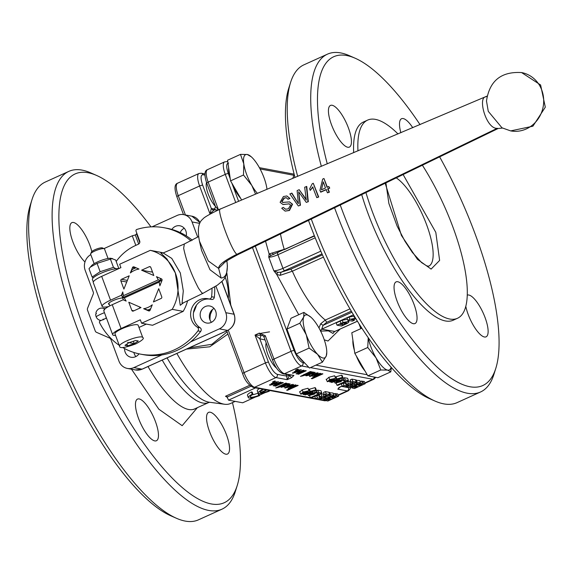 <?xml version="1.0" encoding="UTF-8"?>
<svg xmlns="http://www.w3.org/2000/svg" width="574" height="574" viewBox="0 0 574 574"><rect width="100%" height="100%" fill="white"/><g stroke="black" fill="none" stroke-linecap="round" stroke-linejoin="round"><path stroke-width="0.86" d="M183.651 302.699L180.243 305.275L175.328 272.923L166.926 258.953L160.806 253.019L163.16 252.955L184.003 244.151L198.597 236.574M182.037 303.352L183.034 302.95L182.037 303.352L183.3 290.975L180.336 272.966L171.77 258.408L163.16 252.955M161.732 253.249L160.806 253.019L163.31 252.998M104.368 310.01L104.848 309.049M101.218 320.436A6.185 5.726 100.6 0 1 100.328 320.342A6.185 5.726 100.6 0 1 96.123 316.69A6.185 5.726 100.6 0 1 95.729 314.129L96.439 313.605L95.894 312.938A6.185 5.726 100.6 0 1 102.603 308.195A6.185 5.726 100.6 0 1 104.59 308.999M197.363 407.676L182.166 425.678L158.826 409.183L131.489 369.204M403.12 174.546L435.81 232.362L439.619 260.424L431.11 269.106L417.477 259.348L401.413 235.448L385.197 183.235M280.485 233.977A65.522 20.671 65.6 0 0 284.23 249.338L269.12 253.966L271.28 255.265L268.74 257.116L269.12 253.966L265.554 241.209M351.295 311.165L326.721 322.308L323.069 325.322L321.705 329.175L320.428 331.098L328.45 330.875L332.985 333.444L334.154 331.865M108.055 258.487L104.511 248.958A7.419 1.514 159.6 0 0 104.253 248.721L102.366 247.903A5.898 1.205 159.6 0 0 94.861 249.747A5.898 1.205 159.6 0 0 91.546 251.929L90.649 253.78A7.419 1.514 159.6 0 0 90.606 254.131L94.15 263.66M104.253 248.721A7.419 1.514 159.6 0 0 94.818 251.032A7.419 1.514 159.6 0 0 90.649 253.78M118.237 268.654L118.746 268.345L115.654 260.015L111.012 258.293A11.006 2.253 159.6 0 0 97.616 261.873A11.006 2.253 159.6 0 0 91.783 265.446L89.006 268.711L92.105 277.041L93.282 277.809M112.447 258.479L97.056 263.38L90.276 267.132M115.955 268.725L113.473 267.355L100.149 271.71L92.105 277.041M122.764 291.929L121.875 295.309L121.444 295.23L122.764 291.929A20.112 18.633 -79.4 0 0 123.532 295.61L158.237 279.882A20.112 18.633 -79.4 0 0 156.444 276.661L161.409 278.828A1.234 1.148 100.6 0 1 162.004 280.435L159.852 285.83A20.112 18.633 -79.4 0 0 159.077 282.15L124.379 297.877A20.112 18.633 -79.4 0 0 126.172 301.092L123.13 299.772L112.231 304.708A14.838 3.035 159.6 0 0 103.808 310.907L112.669 334.728A14.838 3.035 159.6 0 0 113.752 335.367A14.838 3.035 159.6 0 0 115.568 335.438M161.488 281.726A22.257 20.621 -79.4 0 0 161 280.248A22.257 20.621 -79.4 0 0 160.16 278.282M134.445 270.426A20.112 18.633 -79.4 0 0 130.341 272.959L132.501 267.563A1.234 1.148 100.6 0 1 134.007 266.881L138.98 269.048A20.112 18.633 -79.4 0 0 134.445 270.426M136.095 267.793A22.257 20.621 -79.4 0 0 134.173 268.546A22.257 20.621 -79.4 0 0 132.185 269.579L130.341 272.959M176.397 518.257L170.665 515.739A180.501 56.941 -114.4 0 1 65.766 376.372A180.501 56.941 -114.4 0 1 30.113 205.628L31.986 199.659A185.445 58.498 65.6 0 0 68.622 375.08A185.445 58.498 65.6 0 0 176.397 518.257A185.445 58.498 65.6 0 0 185.18 521.077A185.445 58.498 65.6 0 0 198.461 519.836L221.966 509.181A185.445 58.498 65.6 0 0 235.326 491.552L237.206 485.575A180.501 56.941 65.6 0 0 232.463 402.625M150.984 226.874A180.501 56.941 65.6 0 0 96.647 175.472L90.922 172.946A185.445 58.498 65.6 0 0 82.139 170.134A185.445 58.498 65.6 0 0 68.858 171.368L45.346 182.023A185.445 58.498 65.6 0 0 31.986 199.659M119.543 346.115L114.987 333.867A12.363 2.526 -20.4 0 1 122.004 328.701A12.363 2.526 -20.4 0 1 138.162 325.243L142.718 337.498A12.363 2.526 -20.4 0 0 126.56 340.949A12.363 2.526 -20.4 0 0 119.543 346.115C119.392 348.655 124.802 347.916 135.758 343.905C142.252 340.425 144.569 338.287 142.718 337.498M118.581 268.697A14.587 2.985 159.6 0 0 100.68 273.418A14.587 2.985 159.6 0 0 92.4 279.509L93.304 281.942M122.657 298.014A8.036 1.643 159.6 0 0 113.882 300.281A8.036 1.643 159.6 0 0 108.493 303.998A8.036 1.643 159.6 0 0 109.082 304.342A8.036 1.643 159.6 0 0 109.297 304.378M68.858 171.368A185.445 58.498 65.6 0 0 84.148 345.978A185.445 58.498 65.6 0 0 208.685 510.422A185.445 58.498 65.6 0 0 221.966 509.181M108.486 306.581A14.838 3.035 -20.4 0 1 103.205 307.011A14.838 3.035 -20.4 0 1 102.122 306.365A14.838 3.035 -20.4 0 1 110.545 300.173L121.444 295.23M116.192 261.457A49.45 45.827 100.6 0 1 135.399 245.557L138.391 244.201A2.475 2.289 100.6 0 0 139.683 240.965L136.024 231.128A1.234 1.148 100.6 0 1 136.799 229.464A64.288 59.574 100.6 0 1 164.092 227.734A64.288 59.574 100.6 0 1 190.955 240.929M164.092 227.734L166.833 228.251A64.288 59.574 100.6 0 1 192.297 240.248M212.007 288.586A64.288 59.574 100.6 0 1 211.591 296.744A2.475 2.289 100.6 0 1 208.714 298.925A15.455 14.321 -79.4 0 0 207.81 298.717A15.455 14.321 -79.4 0 0 193.955 304.342A15.455 14.321 -79.4 0 0 191.608 319.962A15.455 14.321 -79.4 0 0 197.399 327.23A2.475 2.289 100.6 0 1 197.944 330.904A64.288 59.574 100.6 0 1 140.451 354.122A64.288 59.574 100.6 0 1 122.879 347.614M209.56 299.083A15.455 14.321 -79.4 0 0 194.349 320.479A15.455 14.321 -79.4 0 0 200.139 327.747A2.475 2.289 100.6 0 1 200.685 331.413A64.288 59.574 100.6 0 1 143.191 354.639L140.451 354.122M96.647 175.472A180.501 56.941 65.6 0 0 88.095 172.731A180.501 56.941 65.6 0 0 82.986 325.86A180.501 56.941 65.6 0 0 211.275 503.943A180.501 56.941 65.6 0 0 237.206 485.575M210.228 412.225A22.874 7.218 -114.4 0 1 225.589 432.509A22.874 7.218 -114.4 0 1 227.476 454.041A22.874 7.218 -114.4 0 1 225.84 454.199A22.874 7.218 -114.4 0 1 210.479 433.915A22.874 7.218 -114.4 0 1 208.592 412.376A22.874 7.218 -114.4 0 1 210.228 412.225M84.988 261.952A22.874 7.218 -114.4 0 1 72.13 239.738A22.874 7.218 -114.4 0 1 71.901 222.633A22.874 7.218 -114.4 0 1 73.537 222.482A22.874 7.218 -114.4 0 1 91.818 251.577M139.159 398.937A22.874 7.218 -114.4 0 1 154.521 419.214A22.874 7.218 -114.4 0 1 156.408 440.753A22.874 7.218 -114.4 0 1 154.765 440.904A22.874 7.218 -114.4 0 1 139.403 420.62A22.874 7.218 -114.4 0 1 137.523 399.088A22.874 7.218 -114.4 0 1 139.159 398.937M180.222 232.57A8.653 8.022 100.6 0 1 184.232 228.23M171.856 229.435A8.653 8.022 100.6 0 1 175.414 226.364A8.653 8.022 100.6 0 1 179.956 225.797A8.653 8.022 100.6 0 1 186.234 235.857M135.909 356.547A8.653 8.022 100.6 0 1 133.9 352.479M139.008 353.835A8.653 8.022 100.6 0 1 135.586 356.698A8.653 8.022 100.6 0 1 131.044 357.265A8.653 8.022 100.6 0 1 124.601 348.569M211.469 322.301A8.653 8.022 100.6 0 1 214.059 308.439M211.146 322.452A8.653 8.022 100.6 0 1 206.604 323.019A8.653 8.022 100.6 0 1 200.183 315.513A8.653 8.022 100.6 0 1 205.241 306.573A8.653 8.022 100.6 0 1 209.783 306.007A8.653 8.022 100.6 0 1 216.204 313.512A8.653 8.022 100.6 0 1 211.146 322.452M176.871 353.448A92.723 29.252 65.6 0 0 223.853 404.132A92.723 29.252 65.6 0 0 224.642 404.261A92.723 29.252 65.6 0 0 230.497 403.515L235.189 401.384M186.457 349.107L209.732 346.796L227.928 334.082M215.379 206.31A14.838 4.678 -114.4 0 1 208.161 193.912A14.838 4.678 -114.4 0 1 206.547 182.561M276.639 368.142A14.838 4.678 -114.4 0 1 268.431 355.894A14.838 4.678 -114.4 0 1 266.2 342.979M189.14 347.887L211.878 344.292L227.11 331.865M290.121 375.159L286.67 376.099L287.208 379.679L275.972 377.577L254.598 387.263L315.592 398.672M286.024 374.392L286.67 376.099L277.264 374.341C274.243 373.114 271.315 369.046 268.474 362.144L259.792 338.782L255.05 335.044L262.447 335.403L263.882 336.737M326.785 352.192L326.254 355.937A23.491 7.412 -114.4 0 1 322.99 358.018A23.491 7.412 -114.4 0 1 317.573 354.316L309.106 348.102L306.294 334.843L299.85 323.219L303.696 316.992L303.904 312.399L310.929 317.207A23.491 7.412 -114.4 0 1 312.371 318.613A23.491 7.412 -114.4 0 1 323.657 338.086A23.491 7.412 -114.4 0 1 326.785 352.192A23.491 7.412 -114.4 0 1 326.254 355.937L322.416 362.172L309.479 368.034L296.177 353.964L286.921 329.081L290.975 318.261L303.904 312.399M365.035 371.005A21.267 6.709 -114.4 0 1 356.325 355.966M304.026 362.266A21.267 6.709 -114.4 0 1 298.401 356.318M295.043 350.922A21.267 6.709 -114.4 0 1 288.708 333.889M240.771 198.504A21.267 6.709 -114.4 0 1 232.061 183.472M420.053 124.644A180.501 56.941 65.6 0 0 355.241 58.261A180.501 56.941 65.6 0 0 346.689 55.527A180.501 56.941 65.6 0 0 327.273 163.841M340.238 205.018A180.501 56.941 65.6 0 0 469.869 386.74A180.501 56.941 65.6 0 0 495.793 368.372A180.501 56.941 65.6 0 0 439.634 156.86M495.793 368.372L493.92 374.341A185.445 58.498 -114.4 0 1 480.56 391.977A185.445 58.498 -114.4 0 1 467.279 393.212A185.445 58.498 -114.4 0 1 334.556 207.774M321.347 166.345A185.445 58.498 -114.4 0 1 327.445 54.164A185.445 58.498 -114.4 0 1 340.726 52.923A185.445 58.498 -114.4 0 1 349.516 55.743L355.241 58.261M422.378 165.219A108.795 34.318 -114.4 0 1 457.464 318.29A108.795 34.318 -114.4 0 1 449.672 319.015A108.795 34.318 -114.4 0 1 365.939 192.563M357.961 150.876A108.795 34.318 -114.4 0 1 367.64 120.102A108.795 34.318 -114.4 0 1 375.432 119.378A108.795 34.318 -114.4 0 1 398.012 133.957M457.464 318.29L453.195 320.227A108.795 34.318 -114.4 0 1 445.402 320.952A108.795 34.318 -114.4 0 1 361.706 194.622M353.684 152.684A108.795 34.318 -114.4 0 1 363.364 122.04L367.64 120.102M480.56 391.977L457.055 402.632A185.445 58.498 -114.4 0 1 443.774 403.866A185.445 58.498 -114.4 0 1 434.984 401.054A185.445 58.498 -114.4 0 1 311.28 219.053M297.669 176.354A185.445 58.498 -114.4 0 1 290.58 82.448A185.445 58.498 -114.4 0 1 303.94 64.819L327.445 54.164M434.984 401.054L429.259 398.528A180.501 56.941 -114.4 0 1 308.489 220.402M294.986 177.488A180.501 56.941 -114.4 0 1 288.7 88.425L290.58 82.448M400.86 132.752A22.874 7.218 -114.4 0 1 401.556 118.718A22.874 7.218 -114.4 0 1 403.199 118.567A22.874 7.218 -114.4 0 1 412.756 127.722M397.746 281.726A22.874 7.218 -114.4 0 1 413.108 302.01A22.874 7.218 -114.4 0 1 414.995 323.542A22.874 7.218 -114.4 0 1 413.359 323.7A22.874 7.218 -114.4 0 1 397.997 303.416A22.874 7.218 -114.4 0 1 396.11 281.884A22.874 7.218 -114.4 0 1 397.746 281.726M467.229 295.151A22.874 7.218 -114.4 0 1 468.822 295.022A22.874 7.218 -114.4 0 1 484.183 315.305A22.874 7.218 -114.4 0 1 486.063 336.838A22.874 7.218 -114.4 0 1 484.427 336.988A22.874 7.218 -114.4 0 1 465.779 306.272M332.124 105.272A22.874 7.218 -114.4 0 1 347.485 125.555A22.874 7.218 -114.4 0 1 349.372 147.088A22.874 7.218 -114.4 0 1 347.736 147.245A22.874 7.218 -114.4 0 1 332.375 126.962A22.874 7.218 -114.4 0 1 330.488 105.429A22.874 7.218 -114.4 0 1 332.124 105.272M497.199 128.325L236.883 254.311L237.858 254.626L498.139 128.511L497.199 128.325C485.999 129.143 477.267 96.497 486.149 96.812M223.982 263.157L218.637 268.395L221.141 278.06L210.012 269.766L201.574 250.465L199.436 241.137L208.283 260.948L218.637 268.395C218.507 265.001 224.592 260.309 236.883 254.311C231.358 250.824 215.465 206.719 220.574 209.029M203.045 293.292L217.359 285.178L222.626 280.786L224.456 278.584L226.472 274.487L227.412 266.157L226.874 260.833L227.211 263.681C227.799 272.779 225.776 277.565 221.141 278.06M280.234 275.319L280.987 272.27L277.629 272.341L276.761 274.508L280.234 275.319L292.36 271.201A65.522 20.671 65.6 0 0 325.307 320.048L320.687 323.779L318.965 327.933M337.017 325.185L343.087 322.488L348.31 321.555L348.956 321.885L348.404 320.385L348.956 321.885L347.464 323.313L341.587 326.039L337.017 325.185L336.17 322.918L342.248 320.22L347.471 319.288M354 319.173L354.395 320.235L352.4 321.139L347.83 320.285L346.99 318.01L349.085 317.063L353.871 316.152M355.098 317.487L354.316 317.343L353.598 315.018M353.455 314.789L321.705 329.175L334.764 331.449M298.753 314.731L276.761 274.508L273.798 270.734L277.629 272.341M230.117 177.904A21.267 6.709 -114.4 0 1 228.646 167.787M354.38 350.398A21.267 6.709 -114.4 0 1 352.91 340.282M228.667 163.081C226.17 163.289 226.056 166.783 228.316 173.57L230.239 178.744M255.315 246.174L294.125 350.52C296.959 357.423 299.886 361.491 302.907 362.718L304.787 363.069M357.387 321.196L334.498 331.571L332.985 333.444M351.934 312.242L323.069 325.322L320.687 323.779M354.316 317.343L354.854 317.099M349.085 317.063L349.925 319.331L355.564 318.261M348.31 321.555L347.844 320.285L349.925 319.331M355.909 318.807L351.396 319.668L354.395 320.235M274.236 254.124L271.28 255.265M273.525 254.311L271.925 252.962M346.043 322.552L345.849 323.585L342.972 324.913L339.952 324.353L342.75 323.112L346.674 322.839M241.647 200.025L230.547 180.86L227.541 160.246L240.477 154.384L247.301 154.499L251.276 156.795A23.491 7.412 -114.4 0 1 258.824 166.682A23.491 7.412 -114.4 0 1 266.838 188.236A23.491 7.412 -114.4 0 1 266.982 189.32M391.31 367.489L390.794 371.859L377.864 377.721L367.841 375.848L354.811 353.354L351.812 332.741L361.842 328.199M292.74 178.435L294.218 174.489M226.859 273.037L230.762 305.074M228.258 330.143L244.058 372.626L265.425 362.94L255.05 335.044L259.326 333.107L265.288 335.711L264.062 336.845M335.352 376.96L341.53 375.166L342.133 375.446L342.972 377.714L342.377 377.434L336.859 378.926L329.914 382.076L329.677 381.445M343.108 378.295L344.4 377.714L347.614 378.316L348.461 380.584L345.239 379.981L344.4 377.714M355.6 380.21L359.704 380.576L360.544 382.844L357.071 382.191L356.224 379.923M359.934 381.208L364.311 381.437L365.157 383.705L362.409 383.238L358.226 384.393L351.855 387.916L354.474 388.548L365.157 383.705M352.809 381.394L351.001 382.219L350.162 379.945L351.97 379.127L355.442 379.78L356.289 382.047L352.809 381.394L351.97 379.127M351.001 382.219L353.555 382.693L350.664 384.006L348.368 383.576L346.56 384.393L348.856 384.824L346.488 385.9L344.02 385.434L342.212 386.259L341.372 383.984L343.18 383.167L346.187 383.382M346.56 384.393L345.72 382.126L347.528 381.308L349.824 381.739L350.678 381.344M326.527 379.436L328.837 377.297L334.613 375.769L335.84 378.266L329.684 379.565L327.374 381.71L333.013 380.246L335.453 378.044L334.613 375.769M292.675 372.713L292.905 373.322L295.215 371.177L300.984 369.656L298.545 371.859L292.51 373.107M300.984 369.656L301.364 369.878M296.241 373.538L296.406 373.983L298.394 372.361L303.208 370.18L304.091 370.345L298.279 373.33L305.354 370.582L306.229 370.747L298.487 374.255L297.669 374.104L298.81 373.588L296.127 373.825M297.906 372.591L298.279 373.33M311.165 371.557L310.527 372.382L304.507 375.382L300.482 376.386L310.161 371.572L311.395 371.687M314.739 372.232L313.555 373.473L308.353 374.513L307.858 375.116L309.86 375.087L306.229 375.812L307.815 374.205L312.565 371.93L313.433 372.096L312.701 372.497L315.033 372.39M307.384 374.399L307.858 375.116M305.978 375.138L306.229 375.812L305.684 375.568M317.809 372.806L317.766 373.638L315.427 374.908L309.809 376.487L312.866 374.09L315.061 374.499L316.267 373.495L314.071 373.574L318.218 373.021M309.601 375.92L309.809 376.487L309.443 376.286M316.174 372.928L316.41 373.581L316.066 372.957M312.923 376.659L313.081 377.096L315.334 375.36L319.876 373.301L320.751 373.466L314.939 376.444L322.014 373.696L322.889 373.861L312.206 378.704L311.323 378.539L315.241 376.766L312.808 376.946M314.559 375.712L314.939 376.444M298.423 369.29L296.371 370.216L295.495 370.051L297.547 369.125L298.423 369.29M302.907 362.718A2.475 2.289 100.6 0 1 301.615 365.954L284.517 373.703A2.475 2.289 100.6 0 1 283.219 373.868L293.924 375.461L291.477 377.742L287.208 379.679L289.734 375.346L286.684 376.142M339.198 387.493L337.835 389.15L340.282 386.869L342.133 386.029M308.747 389.43L314.932 387.637L315.528 387.916L316.374 390.184L315.772 389.904L310.254 391.396L303.309 394.546L303.079 393.915M316.504 390.772L317.795 390.184L321.017 390.786L321.856 393.054L318.642 392.451L317.795 390.184M329.002 392.681L333.099 393.046L333.946 395.314L330.466 394.661L329.627 392.394M333.336 393.678L337.713 393.908L338.552 396.175L335.812 395.708L331.621 396.864L325.257 400.387L327.869 401.018L338.552 396.175M326.211 393.864L324.403 394.69L323.557 392.415L325.365 391.597L328.845 392.25L329.684 394.517L326.211 393.864L325.365 391.597M324.403 394.69L326.958 395.163L324.066 396.476L321.77 396.046L319.962 396.864L322.258 397.294L319.883 398.37L317.422 397.904L315.614 398.729L314.767 396.462L316.575 395.637L319.582 395.852M319.962 396.864L319.115 394.596L320.923 393.778L323.219 394.209L324.08 393.814M299.929 391.913L302.24 389.768L308.008 388.246L309.235 390.736L303.079 392.035L300.769 394.18L306.408 392.716L308.855 390.514L308.008 388.246M272.557 381.961L274.609 381.028L275.491 381.193L273.432 382.126L272.557 381.961M273.31 385.448L273.475 385.886L275.463 384.271L280.277 382.09L281.152 382.255L275.341 385.233L282.415 382.492L283.298 382.657L275.549 386.166L274.738 386.015L275.872 385.498L273.195 385.735M274.975 384.501L275.341 385.233M281.267 386.718L281.518 387.393L283.104 385.778L287.854 383.511L288.722 383.669L287.99 384.078L290.035 383.805L288.844 385.046L283.642 386.087L283.147 386.697L285.156 386.668L280.973 387.149M282.673 385.979L283.147 386.697M288.213 388.239L288.378 388.677L290.623 386.933L295.172 384.874L296.048 385.039L290.236 388.024L297.303 385.276L298.179 385.441L287.495 390.284L286.62 390.119L290.537 388.347L288.098 388.519M289.856 387.292L290.236 388.024M293.099 384.379L293.063 385.219L290.724 386.489L285.099 388.06L288.162 385.671L290.358 386.08L291.556 385.075L289.361 385.154L293.515 384.602M291.463 384.508L291.707 385.154L291.355 384.53M284.891 387.5L285.099 388.06L284.733 387.866M286.455 383.138L285.823 383.956L279.796 386.962L275.778 387.967L285.457 383.152L286.691 383.267M278.046 381.566L275.606 383.769L269.967 385.233L272.277 383.088L278.433 381.789M269.737 384.623L269.967 385.233L269.579 385.018M342.362 323.27L342.972 324.913M345.44 322.488L345.849 323.585M255.581 194.134L251.807 185.424L243.484 174.998L230.547 180.86M243.484 174.998L243.792 163.87L240.477 154.384M286.921 329.081L299.85 323.219M296.177 353.964L309.106 348.102M322.416 362.172L317.573 354.316A23.491 7.412 -114.4 0 1 306.294 334.843A23.491 7.412 -114.4 0 1 303.696 316.992A23.491 7.412 -114.4 0 1 310.929 317.207M354.811 353.354L367.747 347.492L368.221 337.727M367.841 375.848L380.777 369.986L376.07 357.918L367.747 347.492M390.794 371.859L387.601 370.101L380.777 369.986M215.616 206.611L218.543 210.012L214.066 209.912L215.537 206.748L206.762 183.149C204.122 175.17 204.373 170.665 207.523 169.631A14.838 4.678 65.6 0 0 208.168 182.116L218.479 209.84M214.26 209.826L209.991 213.887L211.34 208.549L202.672 185.194A2.475 0.502 159.6 0 0 199.616 185.99L178.249 195.677L185.424 214.97M329.914 382.076L331.815 381.732L331.571 382.492L336.974 380.942L339.263 379.708L339.521 378.912L337.275 379.292L340.088 378.158L340.848 378.144L340.569 378.603L341.286 378.919L342.972 377.714M331.198 382.011L331.571 382.492M339.521 378.316L339.794 379.062L339.327 378.388M340.569 378.603L340.389 378.123M345.239 379.981L343.431 380.799L343.266 380.347M343.431 380.799L345.727 381.229L336.938 385.211L336.177 383.159M336.938 385.211L337.864 385.384L348.461 380.584M357.071 382.191L355.263 383.016L355.105 382.585M355.263 383.016L357.817 383.489L354.926 384.802L354.244 382.973M354.926 384.802L352.63 384.372L352.414 383.798M352.63 384.372L350.822 385.19L350.606 384.623M350.822 385.19L353.118 385.62L350.743 386.697L350.068 384.867M350.743 386.697L348.282 386.23L348.102 385.757M348.282 386.23L346.474 387.055L346.294 386.575M346.474 387.055L349.86 387.687L360.544 382.844M350.664 384.006L349.824 381.739M348.368 383.576L347.528 381.308M346.488 385.9L345.641 383.626M344.02 385.434L343.18 383.167M342.212 386.259L345.605 386.89L356.289 382.047M340.812 381.703L343.252 379.5L337.483 381.021L335.173 383.167L340.812 381.703M342.793 377.455L343.639 379.723L342.735 378.115M334.42 381.961L335.173 383.167M326.14 379.22L327.374 381.71M298.315 373.81L298.487 374.255M310.527 372.382L310.225 371.565M302.383 375.525L302.563 376.006M303.804 374.499L304.105 375.31M304.12 374.356L304.507 375.382M305.555 374.09L305.734 374.571M312.909 372.382L312.758 371.966M308.382 373.947L308.554 374.42M312.5 371.974L312.701 372.497M314.437 373.444L314.602 373.896M312.026 378.223L312.206 378.704M296.191 369.735L296.371 370.216M257.417 193.359A23.491 7.412 -114.4 0 1 251.807 185.424A23.491 7.412 -114.4 0 1 243.792 163.87A23.491 7.412 -114.4 0 1 247.301 154.499A23.491 7.412 -114.4 0 1 251.276 156.795M391.102 367.252A23.491 7.412 -114.4 0 1 387.601 370.101A23.491 7.412 -114.4 0 1 376.07 357.918A23.491 7.412 -114.4 0 1 368.307 337.849M332.827 381.509L337.634 379.615L335.962 380.827L332.769 381.66M358.578 384.867L358.822 385.506L359.066 384.623L360.867 384.099L362.424 384.35L359.568 385.649L358.154 385.283M353.979 387.163L356.483 386.23L357.789 386.453L355.32 387.572L353.964 387.249M336.838 382.406L338.395 381.186L341.587 380.253L340.023 381.488L336.68 382.32M329.038 380.949L330.595 379.73L333.788 378.797L332.224 380.031L328.88 380.863M303.309 394.546L305.21 394.209L304.973 394.962L310.369 393.412L312.665 392.178L312.923 391.382L310.678 391.762L313.483 390.636L314.243 390.621L313.964 391.073L314.681 391.389L316.374 390.184M304.6 394.481L304.973 394.962M312.916 390.794L313.196 391.533L312.73 390.858M313.964 391.073L313.791 390.593M318.642 392.451L316.834 393.269L316.661 392.817M316.834 393.269L319.13 393.699L310.34 397.682L309.573 395.63M310.34 397.682L311.259 397.854L321.856 393.054M330.466 394.661L328.658 395.486L328.5 395.056M328.658 395.486L331.212 395.96L328.321 397.273L327.639 395.443M328.321 397.273L326.025 396.842L325.817 396.268M326.025 396.842L324.217 397.66L324.009 397.093M324.217 397.66L326.513 398.091L324.145 399.167L323.463 397.337M324.145 399.167L321.677 398.7L321.505 398.227M321.677 398.7L319.869 399.526L319.696 399.045M319.869 399.526L323.255 400.157L333.946 395.314M329.562 397.301L329.906 398.198M329.878 398.119L329.569 397.294M324.066 396.476L323.219 394.209M321.77 396.046L320.923 393.778M319.883 398.37L319.044 396.103M317.422 397.904L316.575 395.637M315.614 398.729L319.001 399.361L329.684 394.517M314.215 394.173L316.654 391.97L310.878 393.491L308.575 395.637L314.215 394.173M316.188 389.925L317.035 392.193L316.138 390.585M307.815 394.438L308.575 395.637M299.542 391.698L300.769 394.18M273.432 382.126L273.26 381.645M275.549 386.166L275.384 385.721M283.85 386.001L283.671 385.527M287.99 384.078L287.796 383.547M288.205 383.963L288.048 383.547M287.495 390.284L287.316 389.803M289.727 385.018L289.892 385.47M277.859 387.586L277.68 387.106M279.394 386.883L279.093 386.08M279.796 386.962L279.416 385.936M281.023 386.151L280.851 385.671M285.823 383.956L285.515 383.138M212.839 209.962L211.354 208.556L215.157 209.108M265.088 339.987L259.792 338.782L261.098 335.553L259.326 333.107M213.915 209.991L213.155 210.027L211.34 208.549M259.771 338.782L261.062 335.546M359.568 385.649L359.166 384.573M355.32 387.572L354.962 386.596M294.57 372.569L296.119 371.342L299.319 370.417L297.748 371.643L294.57 372.569L294.125 371.708M299.319 370.417L299.212 369.807M311.151 372.691L311.33 373.186L313.146 372.899L312.974 372.433M312.895 372.454L312.464 373.401L309.888 373.817L311.33 373.186M309.716 373.351L309.888 373.817M313.476 374.205L313.791 375.066L312.285 375.633L311.316 375.769L310.943 375.023M312.306 374.348L313.791 375.066M311.316 375.769L312.486 374.822M306.229 393.979L311.029 392.085L309.357 393.298L306.172 394.13M331.98 397.337L332.217 397.976L332.468 397.093L334.269 396.577L335.826 396.821L332.963 398.119L331.55 397.753M327.381 399.633L329.878 398.7L331.191 398.923L328.723 400.042L327.367 399.719M310.24 394.883L311.79 393.656L314.983 392.731L313.418 393.958L310.082 394.79M302.441 393.42L303.99 392.2L307.183 391.267L305.619 392.501L302.276 393.334M209.654 313.87L210.536 314.028A19.781 18.332 -79.4 0 0 210.012 320.019M210.536 314.028L212.466 309.594M332.963 398.119L332.568 397.05M328.723 400.042L328.357 399.066M286.44 384.271L286.627 384.759L288.327 384.408L287.753 384.982L285.185 385.391L285.013 384.924M288.184 384.028L288.442 384.472L288.27 384.006M285.414 384.745L285.587 385.204L286.627 384.759M285.587 385.204L285.185 385.391M286.232 386.596L286.613 387.342L289.088 386.646L287.603 385.922M288.765 385.778L289.088 386.646M286.613 387.342L287.775 386.402M276.381 382.32L274.817 383.554L271.631 384.472L273.188 383.253L276.539 382.413L276.281 381.71M271.631 384.472L271.186 383.619M248.312 397.581L247.466 395.307A10.138 2.074 -20.4 0 1 251.39 391.963L252.187 392.114L253.034 394.381A8.036 1.643 -20.4 0 0 250.278 396.849A8.036 1.643 -20.4 0 0 258.738 395.45L259.541 395.601A10.138 2.074 -20.4 0 1 248.312 397.581A10.138 2.074 -20.4 0 1 252.23 394.23L253.034 394.381M252.295 394.804A8.036 1.643 159.6 0 0 257.898 393.183L258.207 393.24M269.091 390.377L269.371 391.145A10.138 2.074 -20.4 0 1 258.142 393.125L257.296 390.851A10.138 2.074 -20.4 0 1 259.383 388.562M255.609 387.859L228.517 400.135L242.68 402.79L255.322 397.057M259.398 395.206L265.152 392.602M269.228 390.751L269.773 390.507M257.898 393.183L258.738 395.45M251.39 391.963L252.23 394.23M258.774 393.542L259.541 395.601M268.288 390.227L268.575 390.994A8.036 1.643 -20.4 0 1 261.141 392.781L266.106 390.535L265.819 389.768M265.044 389.624L265.332 390.385L266.106 390.535M260.144 392.035L260.366 392.638L265.332 390.385M260.366 392.638A8.036 1.643 -20.4 0 1 260.108 392.394A8.036 1.643 -20.4 0 1 262.863 389.925L262.583 389.165M261.78 389.014L262.067 389.775L262.863 389.925M258.142 393.125A10.138 2.074 -20.4 0 1 262.067 389.775M268.575 390.994L269.371 391.145M228.517 400.135L226.852 396.541M250.838 386.295L227.304 396.957L225.489 396.261L249.661 385.305M197.714 237.155L192.053 221.944A12.363 11.458 -79.4 0 0 183.644 214.633A12.363 11.458 -79.4 0 0 177.151 215.444L152.038 226.823M136.964 233.661L136.547 233.848L139.762 242.508M196.502 305.117A46.551 43.136 100.6 0 1 193.503 312.593M190.561 341.917L219.333 328.873A12.363 11.458 -79.4 0 0 225.804 312.687L215.932 286.153M90.792 254.634A12.363 11.458 -79.4 0 0 85.196 270.376L93.282 292.123A2.475 2.289 100.6 0 1 93.253 294.01L87.549 308.303A2.475 2.289 100.6 0 0 87.521 310.19L95.255 330.997A2.475 2.289 100.6 0 0 96.475 332.317L109.634 338.057A2.475 2.289 100.6 0 1 110.861 339.377L118.947 361.118A12.363 11.458 -79.4 0 0 127.356 368.429A12.363 11.458 -79.4 0 0 133.85 367.618L161.846 354.933M135.83 245.363L132.271 235.785L103.987 248.607M103.062 319.876L103.119 319.101L103.829 319.531M132.271 235.785L135.321 234.988L136.547 233.848M138.686 244.043L135.321 234.988M193.811 310.957A45.124 41.816 -79.4 0 0 195.655 306.394M106.269 317.515A6.185 5.726 100.6 0 1 105.573 318.455M119.248 345.333A64.288 59.574 100.6 0 1 99.56 322.66A1.234 1.148 100.6 0 1 100.156 320.916L106.47 318.053M214.698 286.95A64.288 59.574 100.6 0 1 214.332 297.26A2.475 2.289 100.6 0 1 211.454 299.434M110.545 300.173L101.684 276.352L120.92 267.635L119.657 264.234L150.273 250.35A39.563 36.657 100.6 0 1 175.328 272.923A39.563 36.657 100.6 0 1 175.644 273.769A39.563 36.657 100.6 0 1 172.207 309.336L141.591 323.212L152.555 325.264L183.171 311.388A39.563 36.657 -79.4 0 0 187.605 300.783M163.203 252.94A39.563 36.657 -79.4 0 0 161.237 252.402L150.273 250.35M138.98 327.445L146.341 324.102M152.612 272.263L151.579 271.811M101.684 276.352A14.838 3.035 159.6 0 0 93.261 282.552L102.122 306.365M172.207 309.336L183.171 311.388M141.591 323.212L140.321 319.811L121.092 328.529A14.838 3.035 159.6 0 0 112.669 334.728M123.13 299.772L126.172 301.092M128.791 302.24L141.017 307.571L133.319 311.058A1.234 1.148 100.6 0 1 131.833 310.405L128.791 302.24M129.207 275.807L123.905 289.081L120.863 280.916A1.234 1.148 100.6 0 1 121.509 279.294L129.207 275.807M141.599 270.189L149.29 266.702A1.234 1.148 100.6 0 1 150.783 267.355L153.818 275.52L141.599 270.189L151.192 271.983L152.318 271.473M153.409 301.953L158.711 288.679L161.753 296.844A1.234 1.148 100.6 0 1 161.107 298.466L153.409 301.953M139.891 308.08L139.446 306.882M121.875 295.309L121.839 295.481A22.257 20.621 100.6 0 0 122.527 297.684L123.532 295.61M143.636 308.712A20.112 18.633 -79.4 0 0 152.275 304.794L150.115 310.19A1.234 1.148 100.6 0 1 148.609 310.878L143.636 308.712L149.8 310.656M124.379 297.877L122.527 297.684A22.257 20.621 100.6 0 0 123.439 299.786L123.568 299.85M158.237 279.882L161 280.248L159.077 282.15M147.288 310.19A22.257 20.621 -79.4 0 0 150.711 308.712M161 280.248L122.527 297.684M124.974 345.34L128.999 342.671L135.658 340.497L138.298 340.992L134.273 343.661L127.607 345.835L124.974 345.34M100.149 271.71L97.056 263.38M113.473 267.355L110.38 259.025M126.94 344.034L127.607 345.835M133.376 341.243L134.273 343.661M313.038 187.045L310.218 190.403L309.651 188.796L312.249 183.73L313.268 183.271L318.34 196.932L316.769 197.65L312.672 186.973L310.218 190.403M313.268 183.271L318.714 197.004L316.769 197.65M306.136 199.307L299.19 189.685L306.294 200.096L304.672 187.21L306.76 186.5L308.317 201.696L306.279 202.378L298.645 191.788L300.453 205.248L298.329 205.966L300.453 205.248M298.329 205.966L289.856 193.897L291.972 193.18L298.372 203.67L297.131 190.611L299.19 189.685M289.353 203.892L282.882 204.452L280.105 202.313L283.398 196.545L286.857 195.949L289.583 198.389L288.005 199.257L286.211 197.657L283.979 198.08L281.698 201.452L283.161 202.55M286.857 195.949L289.949 198.461L288.005 199.257M286.39 197.7L284.345 198.152L282.064 201.524L282.616 202.435L289.504 201.897L292.173 204.15L289.109 210.407L285.12 211.11L281.726 208.247L283.276 207.372L285.522 209.237L288.349 208.821L290.602 205.047L289.174 203.849L283.348 204.509M289.504 201.897L292.539 204.222L289.475 210.479L285.12 211.11M283.276 207.372L285.637 209.252M328.794 186.5L329.763 188.114L328.034 188.896L329.397 192.182L327.453 192.821L329.024 192.111L327.668 188.824L329.397 188.042L328.794 186.5L327.058 187.282L323.966 178.5L327.424 187.354M326.455 189.607L320.88 192.125L319.905 190.511L322.674 179.081L323.966 178.5M318.714 197.004L318.34 196.932M298.796 193.553L300.087 205.176M308.317 201.696L306.279 202.378M306.394 186.435L307.944 201.632M291.599 193.108L296.708 201.115M288.708 203.87L288.342 203.806M289.949 198.461L289.583 198.389M329.397 192.182L329.024 192.111M328.034 188.896L327.668 188.824M329.763 188.114L329.397 188.042M327.453 192.821L326.089 189.535L320.514 192.053M510.673 130.901L532.902 126.208L545.3 107.173L540.608 84.966L521.587 72.568A29.669 27.495 -79.4 0 1 541.777 90.111A29.669 27.495 100.6 0 1 537.271 120.102A29.669 27.495 100.6 0 1 510.673 130.901L501.985 127.815L488.266 111.334L486.472 100.859M323.255 181.865L325.48 187.992L321.454 189.815L323.255 181.865M135.658 343.919L127.615 342.413L135.658 343.919M104.468 312.679A13.044 2.669 -20.4 0 0 100.665 314.265A13.044 2.669 159.6 0 0 96.123 316.69M147.999 366.535A82.835 26.131 65.6 0 0 188.638 409.492A82.835 26.131 65.6 0 0 194.564 408.939L208.793 402.496A82.835 26.131 -114.4 0 1 202.859 403.048A82.835 26.131 -114.4 0 1 162.22 360.092M167.077 357.889A84.5 26.655 65.6 0 0 208.785 402.144A84.5 26.655 65.6 0 0 209.503 402.259L224.642 404.261M396.247 177.883A49.45 15.598 -114.4 0 1 426.747 225.08A49.45 15.598 -114.4 0 1 428.692 266.178M340.102 329.096L327.998 341.028L324.274 339.83M200.139 327.747L197.399 327.23M227.498 397.402A92.723 29.252 -114.4 0 1 225.489 396.261M228.309 298.473A49.45 45.827 -79.4 0 0 225.245 277.328M202.988 293.328L182.589 303.216M203.146 293.206L201.926 292.977L198.554 288.327C191.329 274.551 186.363 261.199 183.651 248.269L184.326 244.122M326.721 322.308L325.307 320.048L349.953 308.877M323.435 257.116L292.36 271.201L290.774 269.177L322.416 254.834M315.198 237.815L277.888 254.727L282.953 268.338L320.809 251.175M284.324 249.683L314.344 235.692M321.992 253.88L280.987 272.27L290.774 269.177M284.711 270.777A2.475 0.782 65.6 0 1 282.953 268.338A7.419 1.514 -20.4 0 1 273.798 270.734L268.74 257.116A7.419 1.514 159.6 0 0 277.888 254.727A2.475 0.782 65.6 0 1 277.78 252.646A2.475 0.782 65.6 0 1 277.959 252.632M231.882 183.163L238.626 201.302M315.865 365.143L367.202 374.743M360.809 328.665L358.965 323.714M293.917 175.285L260.087 168.957M342.248 320.22L343.087 322.488M340.124 321.124L340.97 323.392M252.481 247.545L291.068 351.317A2.475 0.502 -20.4 0 1 294.125 350.52M228.316 173.57A2.475 0.502 159.6 0 0 225.266 174.367L235.735 202.522M227.792 161.954A2.475 2.289 -79.4 0 0 226.981 161.617L224.621 161.882A14.838 4.678 65.6 0 0 225.266 174.367L208.168 182.116A2.475 0.502 159.6 0 0 206.762 183.149M374.334 377.061A2.475 2.289 100.6 0 1 372.885 379.285A14.838 4.678 65.6 0 0 373.947 379.184L375.834 377.34M265.288 335.711L273.97 359.066L291.068 351.317A14.838 4.678 65.6 0 0 301.615 365.954L308.783 367.295M310.434 367.604L372.885 379.285L364.863 382.923M212.186 212.897L209.991 213.887L199.616 185.99A14.838 4.678 -114.4 0 1 198.977 173.506L177.603 183.192A14.838 4.678 65.6 0 0 178.249 195.677A2.475 0.502 -20.4 0 0 176.842 196.71C174.202 188.731 174.453 184.225 177.603 183.192M319.079 399.325L319.847 399.468M323.341 400.121L325.386 400.501M338.129 395.034L347.241 390.908L337.835 389.15M272.75 360.207A2.475 0.502 -20.4 0 1 272.571 360.099A2.475 0.502 -20.4 0 1 273.97 359.066A14.838 4.678 65.6 0 0 284.517 373.703L293.924 375.461M344.027 322.681L344.587 324.188M342.377 377.434L341.53 375.166M336.859 378.926L336.012 376.659M363.6 383.41L362.754 381.143M362.409 383.238L361.57 380.971M358.226 384.393L358.061 383.97M353.548 386.654L353.347 386.108M329.684 379.565L328.837 377.297M298.358 371.356L298.545 371.859M299.958 371.658L300.137 372.139M308.934 372.555L309.113 373.035M308.173 374.04L308.353 374.513M309.558 373.416L309.91 374.348M313.153 372.39L313.555 373.473M315.427 374.908L315.248 374.413M317.444 372.77L317.766 373.638M316.661 375.317L316.489 374.836M291.477 377.742L289.734 375.346M268.474 362.144A2.475 0.502 159.6 0 0 265.425 362.94A14.838 4.678 -114.4 0 0 275.972 377.577A2.475 2.289 100.6 0 0 277.264 374.341M242.831 373.767A2.475 0.502 -20.4 0 1 242.651 373.66A2.475 0.502 -20.4 0 1 244.058 372.626A14.838 4.678 65.6 0 0 254.598 387.263A2.475 2.289 100.6 0 1 253.299 387.428L324.568 400.76A2.475 2.289 -79.4 0 0 325.795 400.623M177.022 196.817A2.475 0.502 -20.4 0 1 176.842 196.71L183.501 214.611M204.997 173.929L201.338 173.24A2.475 2.289 100.6 0 1 203.017 174.704L204.961 175.07M338.251 395.364L348.303 390.808A14.838 4.678 -114.4 0 1 347.241 390.908A2.475 2.289 -79.4 0 0 348.533 387.672L341.537 386.359M315.772 389.904L314.932 387.637M310.254 391.396L309.415 389.129M336.995 395.888L336.156 393.613M335.812 395.708L334.965 393.441M331.621 396.864L331.463 396.44M326.95 399.124L326.742 398.578M303.079 392.035L302.24 389.768M277.206 384.049L277.027 383.568M283.642 386.087L283.47 385.62M285.199 385.929L284.855 384.996M288.844 385.046L288.442 383.97M291.958 386.898L291.779 386.417M290.724 386.489L290.537 385.993M293.063 385.219L292.733 384.343M284.41 384.616L284.223 384.128M275.42 383.267L275.606 383.769M202.672 185.194C200.419 178.406 200.534 174.912 203.017 174.704M349.394 387.601L348.533 387.672M335.675 380.053L335.962 380.827M354.538 386.79L354.797 387.472M339.708 380.648L340.023 381.488M331.908 379.192L332.224 380.031M296.119 371.342L295.94 370.861M311.976 372.275L312.22 372.913M310.125 373.165L310.297 373.631M309.07 392.523L309.357 393.298M327.941 399.26L328.192 399.942M313.11 393.118L313.418 393.958M305.311 391.662L305.619 392.501M287.273 383.848L287.509 384.494M273.009 382.772L273.188 383.253M259.505 333.551L269.543 331.858M221.873 281.547L234.027 314.229A2.475 0.502 -20.4 0 1 234.206 314.337L221.973 281.447M225.804 312.687L234.027 314.229A12.363 11.458 100.6 0 1 227.555 330.416A2.475 0.782 65.6 0 0 227.734 330.394A2.475 0.782 65.6 0 0 227.871 330.265M219.333 328.873L227.555 330.416L142.072 369.161A2.475 0.782 65.6 0 0 142.252 369.139A2.475 0.782 65.6 0 0 142.381 369.017M133.85 367.618L142.072 369.161A12.363 11.458 100.6 0 1 135.579 369.972L127.356 368.429M200.053 222.626L191.867 216.176A12.363 11.458 100.6 0 1 199.982 222.755M199.687 223.372L192.053 221.944M200.685 331.413L197.944 330.904M214.332 297.26L211.591 296.744M121.092 328.529L112.231 304.708M133.9 310.792L131.833 310.405M120.863 280.916L126.725 282.013M127.371 280.392L121.509 279.294M149.29 266.702L150.517 266.932M149.075 310.964L148.609 310.878M132.501 267.563L135.277 268.087M486.996 96.131L220.273 209.058C209.61 214.131 203.777 217.496 202.766 219.153C201.991 219.971 195.913 223.207 199.501 241.424M303.761 195.777L303.395 195.705M289.475 210.479L289.109 210.407M292.539 204.222L292.173 204.15M282.064 201.524L281.698 201.452M284.345 198.152L283.979 198.08M428.692 266.171L426.834 265.927L421.589 262.598L412.283 252.345L404.914 241.188L397.115 226.091L388.892 203.526L385.9 182.891M237.858 254.626C228.179 259.807 223.351 262.878 223.372 263.839M357.415 321.246L334.09 331.786M314.473 236.014L273.188 254.418M294.139 174.18L259.398 167.68M227.763 161.768L226.981 161.617M360.931 328.608L359.31 324.253M224.621 161.882L207.523 169.631M373.947 379.184L364.985 383.245M263.882 336.744L272.571 360.099C275.111 367.288 278.663 371.873 283.219 373.868M351.496 386.948L351.855 387.916M342.147 386.087L338.832 387.608M253.299 387.428C248.305 384.903 244.754 380.311 242.651 373.66L226.73 330.854M324.891 399.418L325.257 400.387M213.155 210.027L214.066 209.912M201.338 173.24L198.977 173.506M324.568 400.76L326.929 400.494M348.303 390.808L350.226 388.892L350.736 387.292M135.579 369.972L142.252 369.139L227.734 330.394C233.977 326.793 236.136 321.433 234.206 314.337M209.632 402.274L208.793 402.496M191.867 216.176L183.644 214.633M102.603 308.195L105.264 308.69M100.328 320.342L101.096 320.486M194.564 408.939L193.847 409.427M208.857 298.954L211.598 299.463M109.842 305.856L108.852 303.187M498.139 128.511L502.48 128.059M521.587 72.568C501.08 71.355 489.371 80.912 486.465 101.246"/></g></svg>
